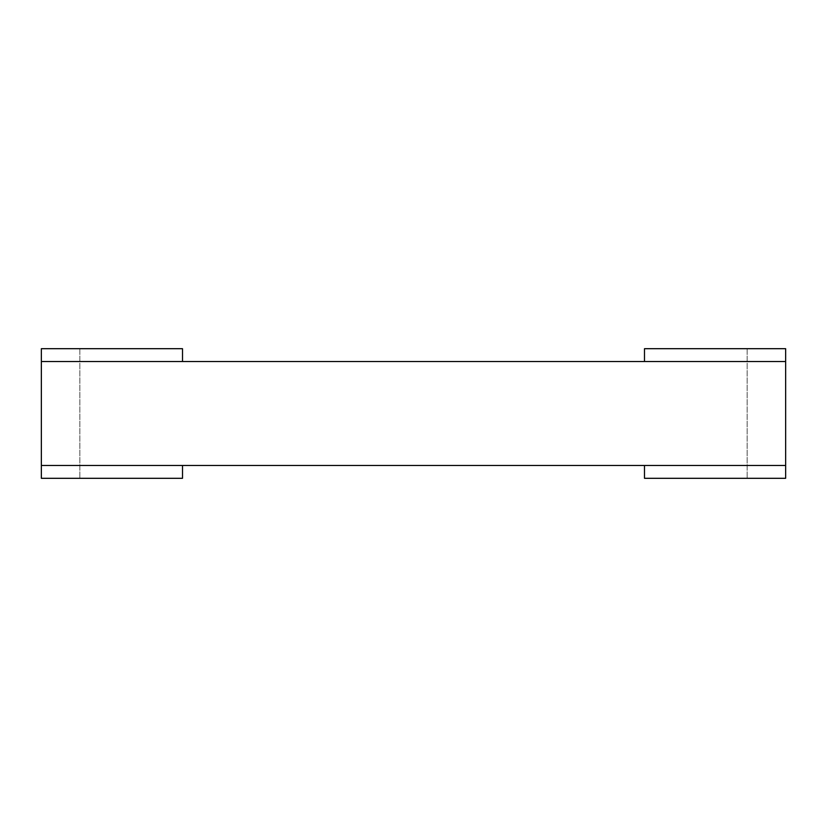 <?xml version="1.0" encoding="UTF-8"?>
<svg xmlns="http://www.w3.org/2000/svg" width="827" height="827" viewBox="0 0 827 827"><rect width="100%" height="100%" fill="white"/><g stroke="black" fill="none" stroke-linecap="round" stroke-linejoin="round"><path stroke-width="0.62" stroke-dasharray="4.13 3.1" d="M182.509 361.523L182.509 348.694L182.509 361.523L182.509 348.694L41.35 348.694L182.509 348.694L41.35 348.694L79.847 348.694L41.35 348.694L41.35 361.523L785.65 361.523L644.491 361.523L785.65 361.523L644.491 361.523L785.65 361.523L785.65 465.477L644.491 465.477L644.491 478.306L785.65 478.306L644.491 478.306L785.65 478.306L747.153 478.306L785.65 478.306L785.65 348.694L644.491 348.694L785.65 348.694L785.65 478.306L785.65 465.477L644.491 465.477L644.491 478.306L644.491 465.477L785.65 465.477L644.491 465.477M182.509 465.477L41.35 465.477L41.35 478.306L41.35 348.694L41.35 478.306L41.35 348.694L41.35 465.477L182.509 465.477L182.509 478.306L41.35 478.306L182.509 478.306L41.35 478.306L79.847 478.306L41.35 478.306L79.847 478.306L41.35 478.306L41.35 465.477L182.509 465.477L182.509 478.306L182.509 465.477L41.35 465.477L785.65 465.477L785.65 478.306L785.65 348.694L785.65 465.477M644.491 361.523L644.491 348.694L644.491 361.523L644.491 348.694L785.65 348.694L785.65 361.523M41.35 465.477L41.35 361.523M79.847 348.694L79.847 478.306L79.847 348.694M747.153 348.694L747.153 478.306L747.153 348.694"/><path stroke-width="1.24" d="M644.491 361.523L644.491 348.694L785.65 348.694L785.65 361.523L41.35 361.523L41.35 478.306L182.509 478.306L182.509 465.477M41.35 361.523L41.35 348.694L182.509 348.694L182.509 361.523M785.65 361.523L785.65 465.477L41.35 465.477M785.65 465.477L785.65 478.306L644.491 478.306L644.491 465.477"/></g></svg>
